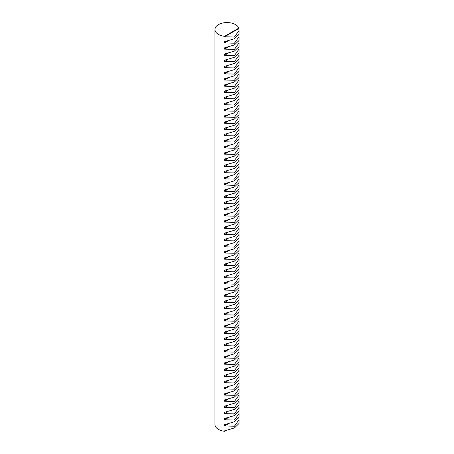 <?xml version="1.0" encoding="UTF-8"?>
<svg xmlns="http://www.w3.org/2000/svg" width="454" height="454" viewBox="0 0 454 454"><rect width="100%" height="100%" fill="white"/><g stroke="black" fill="none" stroke-linecap="round" stroke-linejoin="round"><path stroke-width="0.68" d="M238.793 28.568L238.793 28.114A12.042 6.952 0 0 0 235.512 24.601A12.042 6.952 0 0 0 222.392 23.097A12.042 6.952 0 0 0 214.958 29.521A12.042 6.952 0 0 0 218.488 34.436A12.042 6.952 0 0 0 224.571 36.326L224.571 36.78L234.395 37.041L239.042 30.531L238.793 28.568L224.571 36.78M214.958 29.521L214.958 424.49A12.042 6.952 0 0 0 218.488 429.405A12.042 6.952 0 0 0 224.571 431.3L224.571 430.852L234.395 427.946L239.042 423.48L239.042 419.723L234.395 426.232L224.571 425.971L224.571 424.672L234.395 421.766L239.042 417.3L239.042 413.549L234.395 420.058L224.571 419.797L224.571 418.497L234.395 415.592L239.042 411.125L239.042 407.369L234.395 413.878L224.571 413.617L224.571 412.317L234.395 409.412L239.042 404.945L239.042 401.194L234.395 407.698L224.571 407.437L224.571 406.137L234.395 403.237L239.042 398.765L239.042 395.014L234.395 401.523L224.571 401.262L224.571 399.963L234.395 397.057L239.042 392.591L239.042 388.834L234.395 395.343L224.571 395.082L224.571 393.783L234.395 390.883L239.042 386.411L239.042 382.66L234.395 389.169L224.571 388.908L224.571 387.608L234.395 384.703L239.042 380.236L239.042 376.479L234.395 382.989L224.571 382.728L224.571 381.428L234.395 378.522L239.042 374.056L239.042 370.305L234.395 376.814L224.571 376.548L224.571 375.254L234.395 372.348L239.042 367.882L239.042 364.125L234.395 370.634L224.571 370.373L224.571 369.074L234.395 366.168L239.042 361.702L239.042 357.951L234.395 364.454L224.571 364.193L224.571 362.894L234.395 359.994L239.042 355.522L239.042 351.771L234.395 358.28L224.571 358.019L224.571 356.719L234.395 353.814L239.042 349.347L239.042 345.59L234.395 352.1L224.571 351.839L224.571 350.539L234.395 347.633L239.042 343.167L239.042 339.416L234.395 345.925L224.571 345.664L224.571 344.365L234.395 341.459L239.042 336.993L239.042 333.236L234.395 339.745L224.571 339.484L224.571 338.185L234.395 335.279L239.042 330.813L239.042 327.062L234.395 333.571L224.571 333.304L224.571 332.005L234.395 329.105L239.042 324.633L239.042 320.882L234.395 327.391L224.571 327.13L224.571 325.83L234.395 322.925L239.042 318.458L239.042 314.701L234.395 321.211L224.571 320.95L224.571 319.65L234.395 316.75L239.042 312.278L239.042 308.527L234.395 315.036L224.571 314.775L224.571 313.476L234.395 310.57L239.042 306.104L239.042 302.347L234.395 308.856L224.571 308.595L224.571 307.296L234.395 304.39L239.042 299.924L239.042 296.173L234.395 302.682L224.571 302.421L224.571 301.121L234.395 298.216L239.042 293.749L239.042 289.993L234.395 296.502L224.571 296.241L224.571 294.941L234.395 292.036L239.042 287.569L239.042 283.818L234.395 290.322L224.571 290.061L224.571 288.761L234.395 285.861L239.042 281.389L239.042 277.638L234.395 284.147L224.571 283.886L224.571 282.587L234.395 279.681L239.042 275.215L239.042 271.458L234.395 277.967L224.571 277.706L224.571 276.407L234.395 273.507L239.042 269.035L239.042 265.284L234.395 271.793L224.571 271.532L224.571 270.232L234.395 267.327L239.042 262.86L239.042 259.103L234.395 265.613L224.571 265.352L224.571 264.052L234.395 261.146L239.042 256.68L239.042 252.929L234.395 259.438L224.571 259.177L224.571 257.878L234.395 254.972L239.042 250.506L239.042 246.749L234.395 253.258L224.571 252.997L224.571 251.698L234.395 248.792L239.042 244.326L239.042 240.575L234.395 247.078L224.571 246.817L224.571 245.518L234.395 242.618L239.042 238.146L239.042 234.395L234.395 240.904L224.571 240.643L224.571 239.343L234.395 236.438L239.042 231.971L239.042 228.214L234.395 234.724L224.571 234.463L224.571 233.163L234.395 230.257L239.042 225.791L239.042 222.04L234.395 228.549L224.571 228.288L224.571 226.989L234.395 224.083L239.042 219.617L239.042 215.86L234.395 222.369L224.571 222.108L224.571 220.809L234.395 217.903L239.042 213.437L239.042 209.686L234.395 216.195L224.571 215.928L224.571 214.629L234.395 211.729L239.042 207.262L239.042 203.506L234.395 210.015L224.571 209.754L224.571 208.454L234.395 205.548L239.042 201.082L239.042 197.325L234.395 203.835L224.571 203.574L224.571 202.274L234.395 199.374L239.042 194.902L239.042 191.151L234.395 197.66L224.571 197.399L224.571 196.1L234.395 193.194L239.042 188.728L239.042 184.971L234.395 191.48L224.571 191.219L224.571 189.92L234.395 187.014L239.042 182.548L239.042 178.797L234.395 185.306L224.571 185.045L224.571 183.745L234.395 180.84L239.042 176.373L239.042 172.616L234.395 179.126L224.571 178.865L224.571 177.565L234.395 174.659L239.042 170.193L239.042 166.442L234.395 172.946L224.571 172.685L224.571 171.385L234.395 168.485L239.042 164.013L239.042 160.262L234.395 166.771L224.571 166.51L224.571 165.211L234.395 162.305L239.042 157.839L239.042 154.082L234.395 160.591L224.571 160.33L224.571 159.031L234.395 156.131L239.042 151.659L239.042 147.908L234.395 154.417L224.571 154.156L224.571 152.856L234.395 149.951L239.042 145.484L239.042 141.727L234.395 148.237L224.571 147.976L224.571 146.676L234.395 143.77L239.042 139.304L239.042 135.553L234.395 142.062L224.571 141.801L224.571 140.502L234.395 137.596L239.042 133.13L239.042 129.373L234.395 135.882L224.571 135.621L224.571 134.322L234.395 131.416L239.042 126.95L239.042 123.199L234.395 129.702L224.571 129.441L224.571 128.142L234.395 125.242L239.042 120.77L239.042 117.018L234.395 123.528L224.571 123.267L224.571 121.967L234.395 119.062L239.042 114.595L239.042 110.838L234.395 117.348L224.571 117.087L224.571 115.787L234.395 112.887L239.042 108.415L239.042 104.664L234.395 111.173L224.571 110.912L224.571 109.613L234.395 106.707L239.042 102.241L239.042 98.484L234.395 104.993L224.571 104.732L224.571 103.433L234.395 100.527L239.042 96.061L239.042 92.31L234.395 98.819L224.571 98.552L224.571 97.258L234.395 94.353L239.042 89.886L239.042 86.129L234.395 92.639L224.571 92.378L224.571 91.078L234.395 88.172L239.042 83.706L239.042 79.955L234.395 86.459L224.571 86.198L224.571 84.898L234.395 81.998L239.042 77.526L239.042 73.775L234.395 80.284L224.571 80.023L224.571 78.724L234.395 75.818L239.042 71.352L239.042 67.595L234.395 74.104L224.571 73.843L224.571 72.544L234.395 69.638L239.042 65.172L239.042 61.421L234.395 67.93L224.571 67.669L224.571 66.369L234.395 63.464L239.042 58.997L239.042 55.24L234.395 61.75L224.571 61.489L224.571 60.189L234.395 57.283L239.042 52.817L239.042 49.066L234.395 55.575L224.571 55.309L224.571 54.009L234.395 51.109L239.042 46.637L239.042 42.886L234.395 49.395L224.571 49.134L224.571 47.835L234.395 44.929L239.042 40.463L239.042 36.706L234.395 43.215L224.571 42.954L224.571 41.655L234.395 38.755L239.042 34.283L239.042 30.531M238.866 35.072L239.042 36.706M238.866 41.246L239.042 42.886M238.866 47.426L239.042 49.066M238.866 53.6L239.042 55.24M238.866 59.78L239.042 61.421M238.866 65.955L239.042 67.595M238.866 72.135L239.042 73.775M238.866 78.315L239.042 79.955M238.866 84.489L239.042 86.129M238.866 90.669L239.042 92.31M238.866 96.844L239.042 98.484M238.866 103.024L239.042 104.664M238.866 109.198L239.042 110.838M238.866 115.378L239.042 117.018M238.866 121.558L239.042 123.199M238.866 127.733L239.042 129.373M238.866 133.913L239.042 135.553M238.866 140.087L239.042 141.727M238.866 146.267L239.042 147.908M238.866 152.442L239.042 154.082M238.866 158.622L239.042 160.262M238.866 164.802L239.042 166.442M238.866 170.976L239.042 172.616M238.866 177.156L239.042 178.797M238.866 183.331L239.042 184.971M238.866 189.511L239.042 191.151M238.866 195.691L239.042 197.325M238.866 201.865L239.042 203.506M238.866 208.046L239.042 209.686M238.866 214.22L239.042 215.86M238.866 220.4L239.042 222.04M238.866 226.574L239.042 228.214M238.866 232.754L239.042 234.395M238.866 238.935L239.042 240.575M238.866 245.109L239.042 246.749M238.866 251.289L239.042 252.929M238.866 257.463L239.042 259.103M238.866 263.643L239.042 265.284M238.866 269.818L239.042 271.458M238.866 275.998L239.042 277.638M238.866 282.178L239.042 283.818M238.866 288.352L239.042 289.993M238.866 294.533L239.042 296.173M238.866 300.707L239.042 302.347M238.866 306.887L239.042 308.527M238.866 313.067L239.042 314.701M238.866 319.241L239.042 320.882M238.866 325.422L239.042 327.062M238.866 331.596L239.042 333.236M238.866 337.776L239.042 339.416M238.866 343.95L239.042 345.59M238.866 350.13L239.042 351.771M238.866 356.311L239.042 357.951M238.866 362.485L239.042 364.125M238.866 368.665L239.042 370.305M238.866 374.839L239.042 376.479M238.866 381.019L239.042 382.66M238.866 387.194L239.042 388.834M238.866 393.374L239.042 395.014M238.866 399.554L239.042 401.194M238.866 405.728L239.042 407.369M238.866 411.909L239.042 413.549M238.866 418.083L239.042 419.723M238.793 28.114L224.571 36.326M225.627 430.693L224.571 431.3M227.897 41.036L224.571 42.954M227.897 47.216L224.571 49.134M227.897 53.39L224.571 55.309M227.897 59.57L224.571 61.489M227.897 65.745L224.571 67.669M227.897 71.925L224.571 73.843M227.897 78.099L224.571 80.023M227.897 84.279L224.571 86.198M227.897 90.46L224.571 92.378M227.897 96.634L224.571 98.552M227.897 102.814L224.571 104.732M227.897 108.988L224.571 110.912M227.897 115.168L224.571 117.087M227.897 121.349L224.571 123.267M227.897 127.523L224.571 129.441M227.897 133.703L224.571 135.621M227.897 139.877L224.571 141.801M227.897 146.057L224.571 147.976M227.897 152.232L224.571 154.156M227.897 158.412L224.571 160.33M227.897 164.592L224.571 166.51M227.897 170.766L224.571 172.685M227.897 176.947L224.571 178.865M227.897 183.121L224.571 185.045M227.897 189.301L224.571 191.219M227.897 195.475L224.571 197.399M227.897 201.655L224.571 203.574M227.897 207.836L224.571 209.754M227.897 214.01L224.571 215.928M227.897 220.19L224.571 222.108M227.897 226.364L224.571 228.288M227.897 232.544L224.571 234.463M227.897 238.725L224.571 240.643M227.897 244.899L224.571 246.817M227.897 251.079L224.571 252.997M227.897 257.253L224.571 259.177M227.897 263.433L224.571 265.352M227.897 269.608L224.571 271.532M227.897 275.788L224.571 277.706M227.897 281.968L224.571 283.886M227.897 288.142L224.571 290.061M227.897 294.323L224.571 296.241M227.897 300.497L224.571 302.421M227.897 306.677L224.571 308.595M227.897 312.851L224.571 314.775M227.897 319.031L224.571 320.95M227.897 325.212L224.571 327.13M227.897 331.386L224.571 333.304M227.897 337.566L224.571 339.484M227.897 343.74L224.571 345.664M227.897 349.921L224.571 351.839M227.897 356.095L224.571 358.019M227.897 362.275L224.571 364.193M227.897 368.455L224.571 370.373M227.897 374.629L224.571 376.548M227.897 380.81L224.571 382.728M227.897 386.984L224.571 388.908M227.897 393.164L224.571 395.082M227.897 399.344L224.571 401.262M227.897 405.518L224.571 407.437M227.897 411.699L224.571 413.617M227.897 417.873L224.571 419.797M227.897 424.053L224.571 425.971"/></g></svg>
